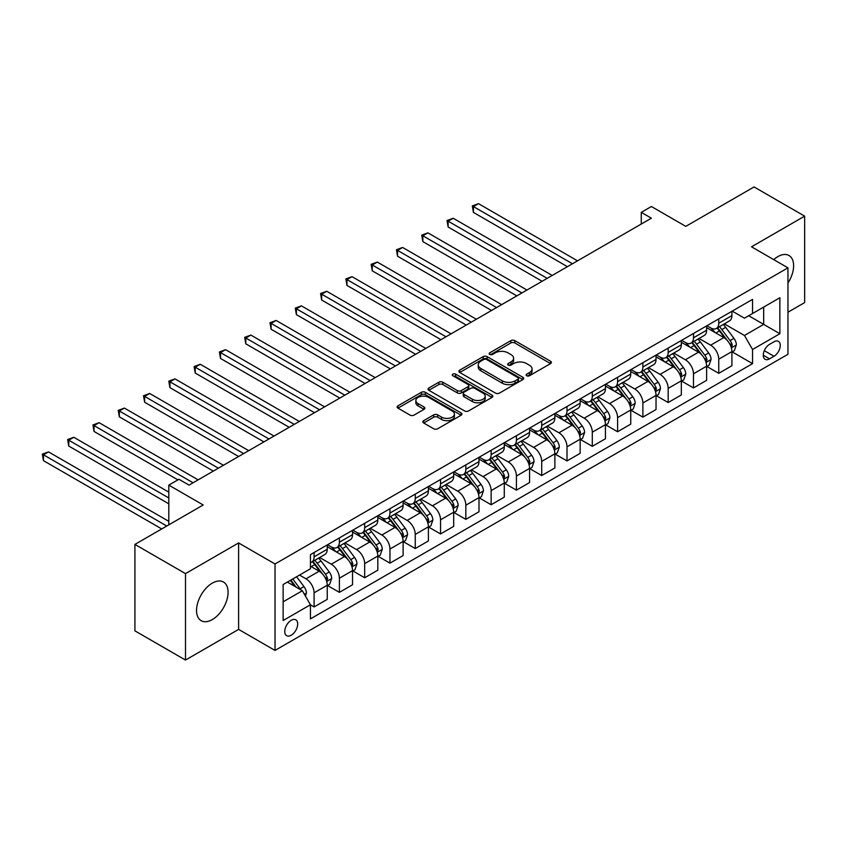 <?xml version="1.0" encoding="UTF-8"?>
<svg xmlns="http://www.w3.org/2000/svg" width="847" height="847" viewBox="0 0 847 847"><rect width="100%" height="100%" fill="white"/><g stroke="black" fill="none" stroke-linecap="round" stroke-linejoin="round"><path stroke-width="1.27" d="M526.696 375.75A1.969 1.133 0 0 0 529.481 375.75L550.582 363.575A2.806 1.62 0 0 0 551.408 362.421A2.806 1.62 0 0 0 550.582 361.277L514.828 340.642A2.806 1.62 0 0 0 510.857 340.642L489.757 352.818A1.969 1.133 0 0 0 489.185 353.623A1.969 1.133 0 0 0 489.757 354.427A1.969 1.133 0 0 0 492.541 354.427L495.273 352.85A8.989 5.188 0 0 1 507.978 352.85L510.953 354.575A8.989 5.188 0 0 1 513.589 358.239A8.989 5.188 0 0 1 510.953 361.913L508.232 363.49A1.969 1.133 0 0 0 507.649 364.284A1.969 1.133 0 0 0 508.232 365.089A1.969 1.133 0 0 0 511.006 365.089L513.737 363.511A8.989 5.188 0 0 1 526.453 363.511L529.428 365.237A8.989 5.188 0 0 1 532.064 368.9A8.989 5.188 0 0 1 529.428 372.574L526.696 374.152A1.969 1.133 0 0 0 526.125 374.956A1.969 1.133 0 0 0 526.696 375.75L526.696 374.152M212.311 619.581A22.318 12.885 120 0 0 226.89 599.909A22.318 12.885 120 0 0 223.47 582.027A22.318 12.885 120 0 0 212.311 583.128A22.318 12.885 120 0 0 197.732 602.799A22.318 12.885 120 0 0 201.152 620.682A22.318 12.885 120 0 0 212.311 619.581M787.954 282.993A22.318 12.885 120 0 0 789.002 255.519A22.318 12.885 120 0 0 777.842 256.63A22.318 12.885 120 0 0 773.735 259.627M291.22 635.229A9.158 5.283 120 0 0 297.202 627.161A9.158 5.283 120 0 0 295.804 619.824A9.158 5.283 120 0 0 291.22 620.279A9.158 5.283 120 0 0 285.238 628.347A9.158 5.283 120 0 0 286.646 635.684A9.158 5.283 120 0 0 291.22 635.229M423.669 420.673A2.806 1.62 0 0 0 422.844 421.817A2.806 1.62 0 0 0 423.669 422.971L433.696 428.762A2.806 1.62 0 0 0 437.677 428.762L461.107 415.231A2.806 1.62 0 0 0 461.933 414.077A2.806 1.62 0 0 0 461.107 412.934L425.363 392.299A2.806 1.62 0 0 0 421.383 392.299L397.952 405.829A2.806 1.62 0 0 0 397.127 406.973A2.806 1.62 0 0 0 397.952 408.116L410.064 415.115A2.806 1.62 0 0 0 414.035 415.115L424.072 409.323A2.806 1.62 0 0 0 424.887 408.18A2.806 1.62 0 0 0 424.072 407.026L418.058 403.564A7.517 4.341 0 0 1 415.856 400.493A7.517 4.341 0 0 1 420.493 396.491A7.517 4.341 0 0 1 428.688 397.423L452.224 411.017A7.517 4.341 0 0 1 454.426 414.077A7.517 4.341 0 0 1 449.778 418.09A7.517 4.341 0 0 1 441.594 417.148L437.677 414.882A2.806 1.62 0 0 0 433.696 414.882L423.669 420.673L423.669 422.971M787.954 312.236L804.65 302.591L804.65 216.144L754.063 186.943L685.774 226.371L651.385 206.509L641.264 212.353L651.385 218.198L189.04 485.119L178.929 479.275L168.807 485.119L168.807 524.844M185.504 573.61L185.504 660.057L238.61 629.395L238.61 542.948L185.504 573.61L134.917 544.409L203.206 504.981L168.807 485.119M238.61 542.948L275.031 563.975L787.954 267.843L787.954 354.29L275.031 650.422L275.031 563.975M804.65 216.144L751.533 246.816L787.954 267.843M495.463 393.093A2.806 1.62 0 0 0 499.444 393.093L522.874 379.572A2.806 1.62 0 0 0 523.7 378.418A2.806 1.62 0 0 0 522.874 377.275L487.12 356.64A2.806 1.62 0 0 0 483.15 356.64L459.72 370.16A2.806 1.62 0 0 0 458.894 371.314A2.806 1.62 0 0 0 459.72 372.458L495.463 393.093M453.653 376.184A1.969 1.133 0 0 1 455.644 376.46L455.644 374.12L491.991 395.104A2.806 1.62 0 0 1 492.816 396.248A2.806 1.62 0 0 1 491.991 397.402L468.56 410.933A2.806 1.62 0 0 1 464.58 410.933L428.836 390.287L438.862 384.538L438.862 382.209L428.836 388A2.806 1.62 0 0 0 428.01 389.144A2.806 1.62 0 0 0 428.836 390.287L428.836 388M438.862 384.538A2.806 1.62 0 0 1 442.833 384.538L442.833 382.209A2.806 1.62 0 0 0 438.862 382.209M442.833 382.209L457.338 390.573A2.806 1.62 0 0 0 461.308 390.573L467.957 386.73A2.806 1.62 0 0 0 468.783 385.586A2.806 1.62 0 0 0 467.957 384.443L452.87 375.729A1.969 1.133 0 0 1 452.287 374.925A1.969 1.133 0 0 1 453.505 373.876A1.969 1.133 0 0 1 455.644 374.12M185.504 660.057L134.917 630.856L134.917 544.409M773.999 341.786L769.542 344.358A8.872 5.124 120 0 0 763.75 352.172A8.872 5.124 120 0 0 765.106 359.276A8.872 5.124 120 0 0 769.542 358.842L773.999 356.269A8.872 5.124 120 0 0 779.791 348.456A8.872 5.124 120 0 0 778.435 341.352A8.872 5.124 120 0 0 773.999 341.786M732.21 311.124L744.46 318.186L752.549 313.517L752.549 299.383L310.447 554.626L310.447 568.761L283.131 584.536L283.131 620.512L310.447 604.747L310.447 618.882L752.549 363.628L752.549 349.493L744.46 335.476L724.333 323.861M752.549 313.517L779.865 297.742L779.865 333.729L752.549 349.493M238.61 629.395L275.031 650.422M641.264 212.353L641.264 224.032M748.706 315.74L763.676 324.38L763.676 307.09L779.865 297.742M744.46 335.476L763.676 324.38L779.865 333.729M283.131 601.825L302.347 590.73L287.377 582.08M310.447 604.864L314.089 606.96L314.089 592.826A11.445 6.607 -120 0 0 305.989 578.808L299.52 575.071M314.089 606.96L327.238 599.369L327.238 585.235A11.445 6.607 -120 0 0 319.15 571.217L310.447 566.188M327.545 585.531L339.382 592.36L339.382 578.226A11.445 6.607 -120 0 0 331.283 564.208L319.668 557.495M339.382 592.36L352.532 584.769L352.532 570.634A11.445 6.607 -120 0 0 344.433 556.617L327.238 546.686M352.839 570.92L364.676 577.76L364.676 563.626A11.445 6.607 -120 0 0 356.576 549.608L344.962 542.895M364.676 577.76L377.826 570.169L377.826 556.034A11.445 6.607 -120 0 0 369.726 542.016L352.532 532.085M378.122 556.32L389.959 563.16L389.959 549.025A11.445 6.607 -120 0 0 381.87 535.008L370.245 528.295M389.959 563.16L403.119 555.558L403.119 541.424A11.445 6.607 -120 0 0 395.02 527.406L377.826 517.475M403.416 541.72L415.252 548.549L415.252 534.415A11.445 6.607 -120 0 0 407.163 520.397L395.538 513.695M415.252 548.549L428.402 540.958L428.402 526.823A11.445 6.607 -120 0 0 420.313 512.806L403.119 502.874M428.709 527.12L440.546 533.949L440.546 519.814A11.445 6.607 -120 0 0 432.457 505.797L420.832 499.084M440.546 533.949L453.696 526.358L453.696 512.223A11.445 6.607 -120 0 0 445.607 498.205L428.402 488.274M454.003 512.52L465.839 519.349L465.839 505.214A11.445 6.607 -120 0 0 457.751 491.196L446.125 484.484M465.839 519.349L478.989 511.757L478.989 497.623A11.445 6.607 -120 0 0 470.9 483.605L453.696 473.674M479.296 497.909L491.133 504.748L491.133 490.614A11.445 6.607 -120 0 0 483.034 476.596L471.419 469.884M491.133 504.748L504.283 497.157L504.283 483.023A11.445 6.607 -120 0 0 496.194 469.005L478.989 459.074M504.59 483.309L516.426 490.148L516.426 476.014A11.445 6.607 -120 0 0 508.327 461.996L496.713 455.284M516.426 490.148L529.576 482.546L529.576 468.412A11.445 6.607 -120 0 0 521.477 454.394L504.283 444.474M529.883 468.709L541.709 475.538L541.709 461.403A11.445 6.607 -120 0 0 533.621 447.385L521.996 440.684M541.709 475.538L554.87 467.946L554.87 453.812A11.445 6.607 -120 0 0 546.77 439.794L529.576 429.863M555.166 454.108L567.003 460.937L567.003 446.803A11.445 6.607 -120 0 0 558.914 432.785L547.289 426.073M567.003 460.937L580.163 453.346L580.163 439.212A11.445 6.607 -120 0 0 572.064 425.194L554.87 415.263M580.46 439.508L592.297 446.337L592.297 432.203A11.445 6.607 -120 0 0 584.208 418.185L572.583 411.473M592.297 446.337L605.446 438.746L605.446 424.612A11.445 6.607 -120 0 0 597.357 410.594L580.163 400.663M605.753 424.898L617.59 431.737L617.59 417.603A11.445 6.607 -120 0 0 609.501 403.585L597.876 396.872M617.59 431.737L630.74 424.146L630.74 410.012A11.445 6.607 -120 0 0 622.651 395.994L605.446 386.063M631.047 410.297L642.884 417.137L642.884 403.003A11.445 6.607 -120 0 0 634.784 388.985L623.17 382.272M642.884 417.137L656.033 409.546L656.033 395.401A11.445 6.607 -120 0 0 647.944 381.383L630.74 371.462M656.34 395.697L668.177 402.537L668.177 388.392A11.445 6.607 -120 0 0 660.078 374.374L648.463 367.672M668.177 402.537L681.327 394.935L681.327 380.801A11.445 6.607 -120 0 0 673.238 366.783L656.033 356.852M681.634 381.097L693.471 387.926L693.471 373.792A11.445 6.607 -120 0 0 685.371 359.774L673.757 353.072M693.471 387.926L706.62 380.335L706.62 366.2A11.445 6.607 -120 0 0 698.521 352.183L681.327 342.252M706.917 366.497L718.754 373.326L718.754 359.192A11.445 6.607 -120 0 0 710.665 345.174L699.04 338.461M718.754 373.326L731.914 365.735L731.914 351.6A11.445 6.607 -120 0 0 723.814 337.582L706.62 327.651M706.917 325.724L710.665 327.884A11.445 6.607 -120 0 0 716.393 328.456A11.445 6.607 -120 0 0 718.754 323.215L718.754 318.885M681.634 340.325L685.371 342.484A11.445 6.607 -120 0 0 691.099 343.056A11.445 6.607 -120 0 0 693.471 337.815L693.471 333.496M656.34 354.925L660.078 357.085A11.445 6.607 -120 0 0 665.806 357.656A11.445 6.607 -120 0 0 668.177 352.416L668.177 348.096M631.047 369.525L634.784 371.695A11.445 6.607 -120 0 0 640.512 372.257A11.445 6.607 -120 0 0 642.884 367.016L642.884 362.696M605.753 384.136L609.501 386.296A11.445 6.607 -120 0 0 615.218 386.857A11.445 6.607 -120 0 0 617.59 381.616L617.59 377.296M580.46 398.736L584.208 400.896A11.445 6.607 -120 0 0 589.925 401.467A11.445 6.607 -120 0 0 592.297 396.227L592.297 391.896M555.166 413.336L558.914 415.496A11.445 6.607 -120 0 0 564.631 416.068A11.445 6.607 -120 0 0 567.003 410.827L567.003 406.507M529.873 427.936L533.621 430.096A11.445 6.607 -120 0 0 539.348 430.668A11.445 6.607 -120 0 0 541.709 425.427L541.709 421.107M504.59 442.536L508.327 444.707A11.445 6.607 -120 0 0 514.055 445.268A11.445 6.607 -120 0 0 516.426 440.027L516.426 435.707M479.296 457.147L483.034 459.307A11.445 6.607 -120 0 0 488.761 459.868A11.445 6.607 -120 0 0 491.133 454.627L491.133 450.308M454.003 471.747L457.751 473.907A11.445 6.607 -120 0 0 463.468 474.468A11.445 6.607 -120 0 0 465.839 469.238L465.839 464.908M428.709 486.347L432.457 488.507A11.445 6.607 -120 0 0 438.174 489.079A11.445 6.607 -120 0 0 440.546 483.838L440.546 479.518M403.416 500.948L407.163 503.107A11.445 6.607 -120 0 0 412.881 503.679A11.445 6.607 -120 0 0 415.252 498.438L415.252 494.119M378.122 515.548L381.87 517.718A11.445 6.607 -120 0 0 387.587 518.279A11.445 6.607 -120 0 0 389.959 513.038L389.959 508.719M352.839 530.158L356.576 532.318A11.445 6.607 -120 0 0 362.304 532.879A11.445 6.607 -120 0 0 364.676 527.639L364.676 523.319M327.545 544.759L331.283 546.918A11.445 6.607 -120 0 0 337.011 547.48A11.445 6.607 -120 0 0 339.382 542.249L339.382 537.919M732.21 351.886L752.549 363.628M716.393 328.456L729.542 320.854A11.445 6.607 -120 0 0 731.914 315.624L731.914 311.294M691.099 343.056L704.249 335.465A11.445 6.607 -120 0 0 706.62 330.224L706.62 325.894M665.806 357.656L678.955 350.065A11.445 6.607 -120 0 0 681.327 344.824L681.327 340.505M640.512 372.257L653.662 364.665A11.445 6.607 -120 0 0 656.033 359.424L656.033 355.105M615.218 386.857L628.368 379.265A11.445 6.607 -120 0 0 630.74 374.025L630.74 369.705M589.925 401.467L603.085 393.866A11.445 6.607 -120 0 0 605.446 388.625L605.446 384.305M564.631 416.068L577.792 408.476A11.445 6.607 -120 0 0 580.163 403.236L580.163 398.905M539.348 430.668L552.498 423.077A11.445 6.607 -120 0 0 554.87 417.836L554.87 413.516M514.055 445.268L527.205 437.677A11.445 6.607 -120 0 0 529.576 432.436L529.576 428.116M488.761 459.868L501.911 452.277A11.445 6.607 -120 0 0 504.283 447.036L504.283 442.716M463.468 474.468L476.617 466.877A11.445 6.607 -120 0 0 478.989 461.636L478.989 457.316M438.174 489.079L451.324 481.488A11.445 6.607 -120 0 0 453.696 476.247L453.696 471.917M412.881 503.679L426.041 496.088A11.445 6.607 -120 0 0 428.402 490.847L428.402 486.527M387.587 518.279L400.747 510.688A11.445 6.607 -120 0 0 403.119 505.447L403.119 501.128M362.304 532.879L375.454 525.288A11.445 6.607 -120 0 0 377.826 520.047L377.826 515.728M337.011 547.48L350.16 539.888A11.445 6.607 -120 0 0 352.532 534.648L352.532 530.328M310.447 562.546A11.445 6.607 -120 0 0 311.717 562.09L324.867 554.489A11.445 6.607 -120 0 0 327.238 549.258L327.238 544.928M311.717 562.09A11.445 6.607 -120 0 0 314.089 556.85L314.089 552.519M302.347 590.73L310.447 604.747M527.48 376.036L529.428 374.914A8.989 5.188 0 0 0 532.064 371.24L532.064 368.9M513.589 358.239L513.589 360.578A8.989 5.188 0 0 1 510.953 364.242L509.015 365.364M550.539 363.596L514.828 342.971A2.806 1.62 0 0 0 510.857 342.971L490.54 354.702M522.832 379.594L487.12 358.969A2.806 1.62 0 0 0 483.15 358.969L459.752 372.479M517.909 379.223A1.969 1.133 0 0 0 518.48 378.418A1.969 1.133 0 0 0 517.909 377.614L486.527 359.499A1.969 1.133 0 0 0 483.753 359.499L480.874 361.161A8.989 5.188 0 0 0 478.237 364.835A8.989 5.188 0 0 0 480.874 368.498L502.324 380.885A8.989 5.188 0 0 0 515.029 380.885L517.909 379.223L517.909 381.563A1.969 1.133 0 0 0 518.48 380.758L518.48 378.418M478.237 364.835L478.237 367.175A8.989 5.188 0 0 0 480.874 370.838L480.874 368.498M517.909 381.563L515.029 383.225A8.989 5.188 0 0 1 502.324 383.225L480.874 370.838M442.833 384.538L457.338 392.913A2.806 1.62 0 0 0 461.308 392.913L467.957 389.069A2.806 1.62 0 0 0 468.783 387.926L468.783 385.586M455.644 376.46L491.959 397.423M472.382 399.265A7.517 4.341 0 0 0 480.567 400.197A7.517 4.341 0 0 0 485.204 396.195A7.517 4.341 0 0 0 483.002 393.124L474.712 388.339A2.806 1.62 0 0 0 470.741 388.339L464.082 392.182A2.806 1.62 0 0 0 463.267 393.326A2.806 1.62 0 0 0 464.082 394.469L472.382 399.265L472.382 401.594A7.517 4.341 0 0 0 480.567 402.537A7.517 4.341 0 0 0 485.204 398.535L485.204 396.195M463.267 393.326L463.267 395.665A2.806 1.62 0 0 0 464.082 396.809L464.082 394.469M472.382 401.594L464.082 396.809M454.426 414.077L454.426 416.417A7.517 4.341 0 0 1 449.778 420.43A7.517 4.341 0 0 1 441.594 419.487L437.677 417.222A2.806 1.62 0 0 0 433.696 417.222L423.712 422.992M415.856 400.493L415.856 402.833A7.517 4.341 0 0 0 418.058 405.893L418.058 403.564M424.029 409.345L418.058 405.893M461.107 412.934L461.107 415.231L425.363 394.628A2.806 1.62 0 0 0 421.383 394.628L397.984 408.138M731.914 352.066L734.338 350.669L736.361 344.824A7.581 4.383 -120 0 0 733.936 338.366L725.678 327.334A21.895 12.641 -120 0 0 723.285 324.465M715.059 332.522A21.895 12.641 -120 0 0 710.58 327.831M731.215 347.418L732.263 345.142A7.581 4.383 -120 0 0 730.093 340.589L721.824 329.547A21.895 12.641 -120 0 0 719.442 326.688M717.409 327.863A18.168 10.492 60 0 1 720.384 331.251L727.382 340.6M577.527 260.834L478.481 203.651L473.431 206.573L473.431 212.406L567.405 266.667M717.017 328.096A21.895 12.641 60 0 1 719.399 330.955L724.894 338.292M473.431 212.406L472.308 205.927L572.466 263.756M472.308 205.927L478.481 203.651M706.62 366.666L709.045 365.269L711.067 359.424A7.581 4.383 -120 0 0 708.653 352.966L700.384 341.934A21.895 12.641 -120 0 0 697.992 339.075M689.776 347.132A21.895 12.641 -120 0 0 685.287 342.442M705.932 362.029L706.98 359.753A7.581 4.383 -120 0 0 704.81 355.189L696.541 344.147A21.895 12.641 -120 0 0 694.148 341.288M692.115 342.463A18.168 10.492 60 0 1 695.091 345.862L702.089 355.2M552.233 275.434L453.198 218.251L448.137 221.173L448.137 227.017L542.122 281.278M691.724 342.696A21.895 12.641 60 0 1 694.106 345.555L699.601 352.892M448.137 227.017L447.025 220.527L547.173 278.356M447.025 220.527L453.198 218.251M681.327 381.266L683.751 379.869L685.774 374.025A7.581 4.383 -120 0 0 683.36 367.566L675.091 356.534A21.895 12.641 -120 0 0 672.698 353.675M664.482 361.733A21.895 12.641 -120 0 0 659.993 357.042M680.639 376.629L681.687 374.353A7.581 4.383 -120 0 0 679.516 369.79L671.248 358.757A21.895 12.641 -120 0 0 668.855 355.888M666.822 357.074A18.168 10.492 60 0 1 669.808 360.462L676.795 369.8M526.94 290.034L427.904 232.851L422.844 235.773L422.844 241.617L516.829 295.878M666.43 357.296A21.895 12.641 60 0 1 668.812 360.155L674.318 367.492M422.844 241.617L421.732 235.127L521.89 292.956M421.732 235.127L427.904 232.851M656.033 395.877L658.458 394.469L660.48 388.625A7.581 4.383 -120 0 0 658.066 382.177L649.797 371.134A21.895 12.641 -120 0 0 647.404 368.276M639.189 376.333A21.895 12.641 -120 0 0 634.71 371.642M655.345 391.229L656.393 388.953A7.581 4.383 -120 0 0 654.223 384.39L645.954 373.358A21.895 12.641 -120 0 0 643.561 370.499M641.528 371.674A18.168 10.492 60 0 1 644.514 375.062L651.502 384.4M501.646 304.634L402.611 247.462L397.55 250.373L397.55 256.218L491.535 310.478M641.137 371.897A21.895 12.641 60 0 1 643.529 374.755L649.024 382.092M397.55 256.218L396.438 249.738L496.596 307.556M396.438 249.738L402.611 247.462M630.74 410.477L633.175 409.069L635.197 403.236A7.581 4.383 -120 0 0 632.773 396.777L624.504 385.734A21.895 12.641 -120 0 0 622.122 382.876M613.895 390.933A21.895 12.641 -120 0 0 609.417 386.243M630.052 405.829L631.1 403.553A7.581 4.383 -120 0 0 628.929 398.99L620.66 387.958A21.895 12.641 -120 0 0 618.268 385.099M616.235 386.274A18.168 10.492 60 0 1 619.221 389.662L626.219 399.001M476.363 319.245L377.317 262.062L372.257 264.984L372.257 270.818L466.242 325.079M615.843 386.497A21.895 12.641 60 0 1 618.236 389.355L623.731 396.692M372.257 270.818L371.145 264.338L471.303 322.156M371.145 264.338L377.317 262.062M605.446 425.078L607.881 423.68L609.904 417.836A7.581 4.383 -120 0 0 607.479 411.377L599.21 400.345A21.895 12.641 -120 0 0 596.828 397.476M588.601 405.533A21.895 12.641 -120 0 0 584.123 400.843M604.758 420.43L605.806 418.153A7.581 4.383 -120 0 0 603.636 413.601L595.367 402.558A21.895 12.641 -120 0 0 592.985 399.699M590.941 400.875A18.168 10.492 60 0 1 593.927 404.263L600.925 413.611M451.07 333.845L352.024 276.662L346.963 279.584L346.963 285.418L440.948 339.679M590.55 401.097A21.895 12.641 60 0 1 592.942 403.966L598.437 411.303M346.963 285.418L345.851 278.938L446.009 336.767M345.851 278.938L352.024 276.662M580.163 439.678L582.588 438.28L584.61 432.436A7.581 4.383 -120 0 0 582.185 425.977L573.917 414.945A21.895 12.641 -120 0 0 571.534 412.087M563.308 420.144A21.895 12.641 -120 0 0 558.829 415.454M579.464 435.04L580.513 432.764A7.581 4.383 -120 0 0 578.342 428.201L570.073 417.158A21.895 12.641 -120 0 0 567.691 414.299M565.648 415.475A18.168 10.492 60 0 1 568.633 418.873L575.632 428.211M425.776 348.445L326.73 291.262L321.669 294.184L321.669 300.029L415.655 354.29M565.256 415.708A21.895 12.641 60 0 1 567.649 418.566L573.144 425.903M321.669 300.029L320.558 293.538L420.715 351.367M320.558 293.538L326.73 291.262M554.87 454.278L557.294 452.88L559.316 447.036A7.581 4.383 -120 0 0 556.903 440.578L548.634 429.545A21.895 12.641 -120 0 0 546.241 426.687M538.014 434.744A21.895 12.641 -120 0 0 533.536 430.054M554.171 449.641L555.219 447.364A7.581 4.383 -120 0 0 553.049 442.801L544.79 431.769A21.895 12.641 -120 0 0 542.398 428.9M540.365 430.085A18.168 10.492 60 0 1 543.34 433.473L550.338 442.812M400.483 363.045L301.437 305.862L296.386 308.784L296.386 314.629L390.372 368.89M539.973 430.308A21.895 12.641 60 0 1 542.355 433.166L547.85 440.504M296.386 314.629L295.275 308.139L395.422 365.968M295.275 308.139L301.437 305.862M529.576 468.889L532.001 467.48L534.023 461.636A7.581 4.383 -120 0 0 531.609 455.188L523.34 444.146A21.895 12.641 -120 0 0 520.947 441.287M512.731 449.344A21.895 12.641 -120 0 0 508.242 444.654M528.888 464.241L529.936 461.964A7.581 4.383 -120 0 0 527.766 457.401L519.497 446.369A21.895 12.641 -120 0 0 517.104 443.51M515.071 444.686A18.168 10.492 60 0 1 518.046 448.074L525.045 457.412M375.189 377.646L276.154 320.462L271.093 323.385L271.093 329.229L365.078 383.49M514.68 444.908A21.895 12.641 60 0 1 517.062 447.767L522.557 455.104M271.093 329.229L269.981 322.749L370.128 380.568M269.981 322.749L276.154 320.462M504.283 483.489L506.707 482.081L508.729 476.247A7.581 4.383 -120 0 0 506.315 469.789L498.047 458.746A21.895 12.641 -120 0 0 495.654 455.887M487.438 463.944A21.895 12.641 -120 0 0 482.949 459.254M503.594 478.841L504.643 476.565A7.581 4.383 -120 0 0 502.472 472.001L494.203 460.969A21.895 12.641 -120 0 0 491.811 458.111M489.778 459.286A18.168 10.492 60 0 1 492.763 462.674L499.751 472.012M349.896 392.256L250.86 335.073L245.799 337.985L245.799 343.829L339.785 398.09M489.386 459.508A21.895 12.641 60 0 1 491.768 462.367L497.274 469.704M245.799 343.829L244.688 337.35L344.845 395.168M244.688 337.35L250.86 335.073M478.989 498.089L481.414 496.691L483.436 490.847A7.581 4.383 -120 0 0 481.022 484.389L472.753 473.357A21.895 12.641 -120 0 0 470.36 470.487M462.144 478.544A21.895 12.641 -120 0 0 457.666 473.854M478.301 493.441L479.349 491.165A7.581 4.383 -120 0 0 477.179 486.612L468.91 475.569A21.895 12.641 -120 0 0 466.517 472.711M464.484 473.886A18.168 10.492 60 0 1 467.47 477.274L474.468 486.612M324.613 406.856L225.567 349.673L220.506 352.596L220.506 358.429L314.491 412.69M464.092 474.108A21.895 12.641 60 0 1 466.485 476.977L471.98 484.315M220.506 358.429L219.394 351.95L319.552 409.779M219.394 351.95L225.567 349.673M453.696 512.689L456.131 511.292L458.153 505.447A7.581 4.383 -120 0 0 455.728 498.989L447.46 487.957A21.895 12.641 -120 0 0 445.077 485.098M436.851 493.155A21.895 12.641 -120 0 0 432.372 488.465M453.007 508.041L454.056 505.775A7.581 4.383 -120 0 0 451.885 501.212L443.616 490.169A21.895 12.641 -120 0 0 441.234 487.311M439.191 488.486A18.168 10.492 60 0 1 442.176 491.885L449.175 501.223M299.319 421.457L200.273 364.274L195.212 367.196L195.212 373.04L289.198 427.301M438.799 488.719A21.895 12.641 60 0 1 441.192 491.578L446.687 498.915M195.212 373.04L194.101 366.55L294.258 424.379M194.101 366.55L200.273 364.274M428.402 527.289L430.837 525.892L432.859 520.047A7.581 4.383 -120 0 0 430.435 513.589L422.166 502.557A21.895 12.641 -120 0 0 419.784 499.698M411.557 507.755A21.895 12.641 -120 0 0 407.079 503.065M427.714 522.652L428.762 520.376A7.581 4.383 -120 0 0 426.592 515.812L418.323 504.78A21.895 12.641 -120 0 0 415.941 501.911M413.897 503.086A18.168 10.492 60 0 1 416.883 506.485L423.881 515.823M274.026 436.057L174.98 378.874L169.919 381.796L169.919 387.64L263.904 441.901M413.505 503.319A21.895 12.641 60 0 1 415.898 506.178L421.393 513.515M169.919 387.64L168.807 381.15L268.965 438.979M168.807 381.15L174.98 378.874M403.119 541.9L405.544 540.492L407.566 534.648A7.581 4.383 -120 0 0 405.141 528.2L396.883 517.157A21.895 12.641 -120 0 0 394.49 514.298M386.264 522.355A21.895 12.641 -120 0 0 381.785 517.665M402.42 537.252L403.468 534.976A7.581 4.383 -120 0 0 401.298 530.413L393.029 519.38A21.895 12.641 -120 0 0 390.647 516.522M388.604 517.697A18.168 10.492 60 0 1 391.589 521.085L398.588 530.423M248.732 450.657L149.686 393.474L144.636 396.396L144.636 402.24L238.61 456.501M388.212 517.919A21.895 12.641 60 0 1 390.605 520.778L396.1 528.115M144.636 402.24L143.514 395.761L243.671 453.579M143.514 395.761L149.686 393.474M377.826 556.5L380.25 555.092L382.272 549.258A7.581 4.383 -120 0 0 379.858 542.8L371.589 531.757A21.895 12.641 -120 0 0 369.197 528.899M360.97 536.956A21.895 12.641 -120 0 0 356.492 532.265M377.127 551.852L378.175 549.576A7.581 4.383 -120 0 0 376.004 545.013L367.746 533.981A21.895 12.641 -120 0 0 365.353 531.122M363.321 532.297A18.168 10.492 60 0 1 366.296 535.685L373.294 545.023M223.439 465.257L124.393 408.085L119.342 410.996L119.342 416.84L213.328 471.101M362.929 532.519A21.895 12.641 60 0 1 365.311 535.378L370.806 542.715M119.342 416.84L118.231 410.361L218.378 468.179M118.231 410.361L124.393 408.085M352.532 571.1L354.957 569.692L356.979 563.858A7.581 4.383 -120 0 0 354.565 557.4L346.296 546.368A21.895 12.641 -120 0 0 343.903 543.499M335.687 551.556A21.895 12.641 -120 0 0 331.198 546.866M351.844 566.452L352.892 564.176A7.581 4.383 -120 0 0 350.722 559.623L342.453 548.581A21.895 12.641 -120 0 0 340.06 545.722M338.027 546.897A18.168 10.492 60 0 1 341.002 550.285L348.001 559.623M198.145 479.868L99.11 422.685L94.049 425.607L94.049 431.441L177.912 479.868M337.635 547.12A21.895 12.641 60 0 1 340.018 549.989L345.523 557.326M94.049 431.441L92.937 424.961L193.084 482.79M92.937 424.961L99.11 422.685M327.238 585.701L329.663 584.303L331.685 578.459A7.581 4.383 -120 0 0 329.271 572L321.002 560.968A21.895 12.641 -120 0 0 318.61 558.109M326.55 581.053L327.598 578.776A7.581 4.383 -120 0 0 325.428 574.224L317.159 563.181A21.895 12.641 -120 0 0 314.766 560.322M312.734 561.497A18.168 10.492 60 0 1 315.719 564.896L322.707 574.234M168.807 492.128L73.816 437.285L68.755 440.207L68.755 446.051L168.807 503.817M312.342 561.73A21.895 12.641 60 0 1 314.735 564.589L320.23 571.926M68.755 446.051L67.644 439.561L168.807 497.972M67.644 439.561L73.816 437.285M305.386 595.981L306.402 593.059A7.581 4.383 -120 0 0 303.978 586.6L296.598 576.754M168.807 521.339L48.523 451.885L43.462 454.807L43.462 460.652L161.724 528.93M300.823 589.84A7.581 4.383 -120 0 0 300.134 588.824L292.755 578.977M290.86 580.068L296.154 587.151M290.33 580.375L294.82 586.378M43.462 460.652L42.35 454.161L166.785 526.008M42.35 454.161L48.523 451.885M305.989 578.808L319.15 571.217M331.283 564.208L344.433 556.617M356.576 549.608L369.726 542.016M381.87 535.008L395.02 527.406M407.163 520.397L420.313 512.806M432.457 505.797L445.607 498.205M457.751 491.196L470.9 483.605M483.034 476.596L496.194 469.005M508.327 461.996L521.477 454.394M533.621 447.385L546.77 439.794M558.914 432.785L572.064 425.194M584.208 418.185L597.357 410.594M609.501 403.585L622.651 395.994M634.784 388.985L647.944 381.383M660.078 374.374L673.238 366.783M685.371 359.774L698.521 352.183M710.665 345.174L723.814 337.582M718.754 323.215L731.914 315.624M718.754 359.192L731.914 351.6M693.471 373.792L706.62 366.2M693.471 337.815L706.62 330.224M668.177 388.392L681.327 380.801M668.177 352.416L681.327 344.824M642.884 403.003L656.033 395.401M642.884 367.016L656.033 359.424M617.59 417.603L630.74 410.012M617.59 381.616L630.74 374.025M592.297 432.203L605.446 424.612M592.297 396.227L605.446 388.625M567.003 446.803L580.163 439.212M567.003 410.827L580.163 403.236M541.709 461.403L554.87 453.812M541.709 425.427L554.87 417.836M516.426 476.014L529.576 468.412M516.426 440.027L529.576 432.436M491.133 490.614L504.283 483.023M491.133 454.627L504.283 447.036M465.839 505.214L478.989 497.623M465.839 469.238L478.989 461.636M440.546 519.814L453.696 512.223M440.546 483.838L453.696 476.247M415.252 534.415L428.402 526.823M415.252 498.438L428.402 490.847M389.959 549.025L403.119 541.424M389.959 513.038L403.119 505.447M364.676 563.626L377.826 556.034M364.676 527.639L377.826 520.047M339.382 578.226L352.532 570.634M339.382 542.249L352.532 534.648M314.089 592.826L327.238 585.235M314.089 556.85L327.238 549.258M764.29 350.669L773.999 356.269M763.274 355.221L769.542 358.842M529.428 374.914L529.428 372.574M508.232 365.089L508.232 363.49M510.953 364.242L510.953 361.913M489.757 354.427L489.757 352.818M510.857 342.971L510.857 340.642M514.828 342.971L514.828 340.642M550.582 363.575L550.582 361.277M459.72 372.458L459.72 370.16M483.15 358.969L483.15 356.64M487.12 358.969L487.12 356.64M522.874 379.572L522.874 377.275M502.324 383.225L502.324 380.885M515.029 383.225L515.029 380.885M457.338 392.913L457.338 390.573M461.308 392.913L461.308 390.573M467.957 389.069L467.957 386.73M491.991 397.402L491.991 395.104M433.696 417.222L433.696 414.882M437.677 417.222L437.677 414.882M441.594 419.487L441.594 417.148M424.072 409.323L424.072 407.026M397.952 408.116L397.952 405.829M421.383 394.628L421.383 392.299M425.363 394.628L425.363 392.299M731.342 347.842L736.308 344.973M721.824 329.547L725.678 327.334M715.863 332.987L719.399 330.955M730.093 340.589L733.936 338.366M729.5 343.543L732.263 345.142M706.049 362.442L711.014 359.573M696.541 344.147L700.384 341.934M690.58 347.598L694.106 345.555M704.81 355.189L708.653 352.966M704.206 358.154L706.98 359.753M680.755 377.042L685.731 374.173M671.248 358.757L675.091 356.534M665.287 362.198L668.812 360.155M679.516 369.79L683.36 367.566M678.913 372.754L681.687 374.353M655.472 391.642L660.438 388.773M645.954 373.358L649.797 371.134M639.993 376.799L643.529 374.755M654.223 384.39L658.066 382.177M653.619 387.354L656.393 388.953M630.179 406.242L635.144 403.384M620.66 387.958L624.504 385.734M614.7 391.399L618.236 389.355M628.929 398.99L632.773 396.777M628.326 401.954L631.1 403.553M604.885 420.853L609.851 417.984M595.367 402.558L599.21 400.345M589.406 405.999L592.942 403.966M603.636 413.601L607.479 411.377M603.032 416.555L605.806 418.153M579.592 435.453L584.557 432.584M570.073 417.158L573.917 414.945M564.113 420.61L567.649 418.566M578.342 428.201L582.185 425.977M577.749 431.155L580.513 432.764M554.298 450.053L559.264 447.184M544.79 431.769L548.634 429.545M538.819 435.21L542.355 433.166M553.049 442.801L556.903 440.578M552.456 445.766L555.219 447.364M529.004 464.654L533.981 461.784M519.497 446.369L523.34 444.146M513.536 449.81L517.062 447.767M527.766 457.401L531.609 455.188M527.162 460.366L529.936 461.964M503.711 479.254L508.687 476.385M494.203 460.969L498.047 458.746M488.243 464.41L491.768 462.367M502.472 472.001L506.315 469.789M501.869 474.966L504.643 476.565M478.428 493.865L483.393 490.995M468.91 475.569L472.753 473.357M462.949 479.01L466.485 476.977M477.179 486.612L481.022 484.389M476.575 489.566L479.349 491.165M453.134 508.465L458.1 505.595M443.616 490.169L447.46 487.957M437.655 493.61L441.192 491.578M451.885 501.212L455.728 498.989M451.282 504.166L454.056 505.775M427.841 523.065L432.806 520.196M418.323 504.78L422.166 502.557M412.362 508.221L415.898 506.178M426.592 515.812L430.435 513.589M425.988 518.777L428.762 520.376M402.547 537.665L407.513 534.796M393.029 519.38L396.883 517.157M387.068 522.821L390.605 520.778M401.298 530.413L405.141 528.2M400.705 533.377L403.468 534.976M377.254 552.265L382.219 549.396M367.746 533.981L371.589 531.757M361.775 537.422L365.311 535.378M376.004 545.013L379.858 542.8M375.412 547.977L378.175 549.576M351.96 566.865L356.936 564.007M342.453 548.581L346.296 546.368M336.492 552.022L340.018 549.989M350.722 559.623L354.565 557.4M350.118 562.577L352.892 564.176M326.677 581.476L331.643 578.607M317.159 563.181L321.002 560.968M311.198 566.622L314.735 564.589M325.428 574.224L329.271 572M324.825 577.178L327.598 578.776M304.422 594.319L306.349 593.207M300.134 588.824L303.978 586.6"/></g></svg>
